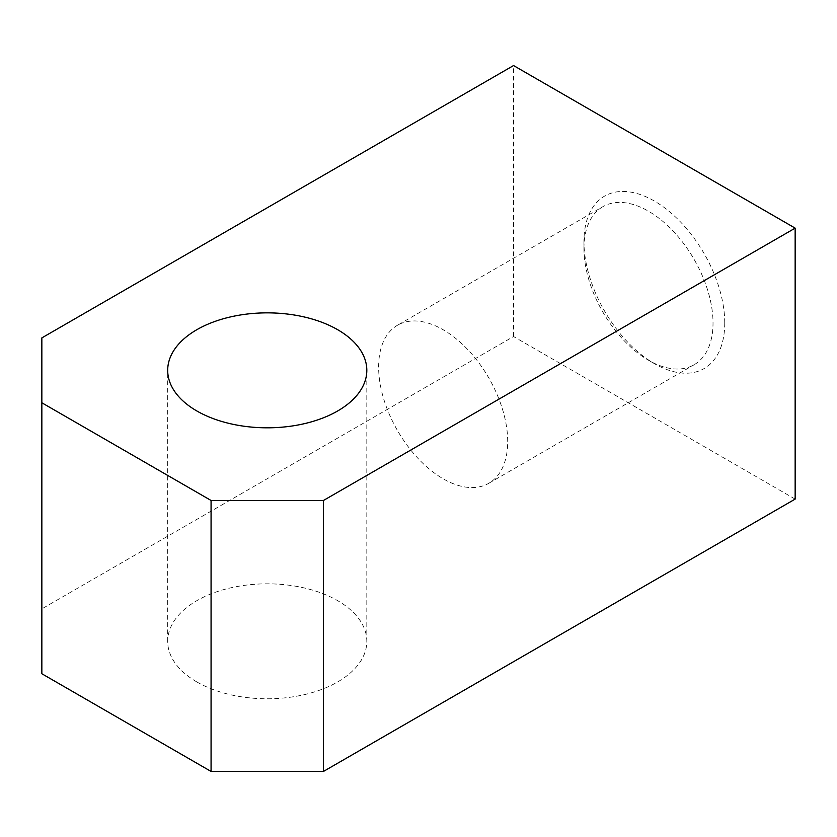 <?xml version="1.0" encoding="UTF-8"?>
<svg xmlns="http://www.w3.org/2000/svg" width="837" height="837" viewBox="0 0 837 837"><rect width="100%" height="100%" fill="white"/><g stroke="black" fill="none" stroke-linecap="round" stroke-linejoin="round"><path stroke-width="0.63" stroke-dasharray="4.18 3.14" d="M795.15 499.103L513.552 336.526L41.85 608.865L41.85 673.743M196.852 681.946A99.561 57.481 180 0 1 167.693 641.299A99.561 57.481 180 0 1 229.16 588.202A99.561 57.481 180 0 1 337.656 600.663A99.561 57.481 180 0 1 366.815 641.299A99.561 57.481 180 0 1 305.359 694.407A99.561 57.481 180 0 1 196.852 681.946M513.552 336.526L513.552 65.558M724.748 322.977A99.561 57.481 60 0 1 654.356 363.624A99.561 57.481 60 0 1 583.954 241.684A99.561 57.481 60 0 1 654.356 201.037A99.561 57.481 60 0 1 724.748 322.977M41.85 608.865L41.85 337.897M397.523 325.227A91.264 52.689 -120 0 0 378.627 367.004A91.264 52.689 60 0 0 418.458 458.854A91.264 52.689 60 0 0 488.787 483.294A91.264 52.689 60 0 0 507.693 441.517A91.264 52.689 -120 0 0 467.852 349.678A91.264 52.689 -120 0 0 397.523 325.227L602.86 206.687A91.264 52.689 -120 0 1 673.178 231.138A91.264 52.689 -120 0 1 713.019 322.977A91.264 52.689 60 0 1 694.114 364.754A91.264 52.689 60 0 1 648.487 360.234A91.264 52.689 60 0 1 583.954 248.463L583.954 241.684M602.86 206.687A91.264 52.689 -120 0 0 583.954 248.463M167.693 641.299L167.693 370.341M366.815 641.299L366.815 370.341M648.487 360.234L654.356 363.624M488.787 483.294L694.114 364.754"/><path stroke-width="1.26" d="M41.85 402.775L41.85 673.743L211.07 771.442L323.448 771.442L795.15 499.103L795.15 228.135L513.552 65.558L41.85 337.897L41.85 402.775L211.07 500.474L323.448 500.474L795.15 228.135M196.852 410.977A99.561 57.481 180 0 1 167.693 370.341A99.561 57.481 180 0 1 229.16 317.233A99.561 57.481 180 0 1 337.656 329.694A99.561 57.481 180 0 1 366.815 370.341A99.561 57.481 180 0 1 305.359 423.438A99.561 57.481 180 0 1 196.852 410.977M323.448 771.442L323.448 500.474M211.07 771.442L211.07 500.474"/></g></svg>
